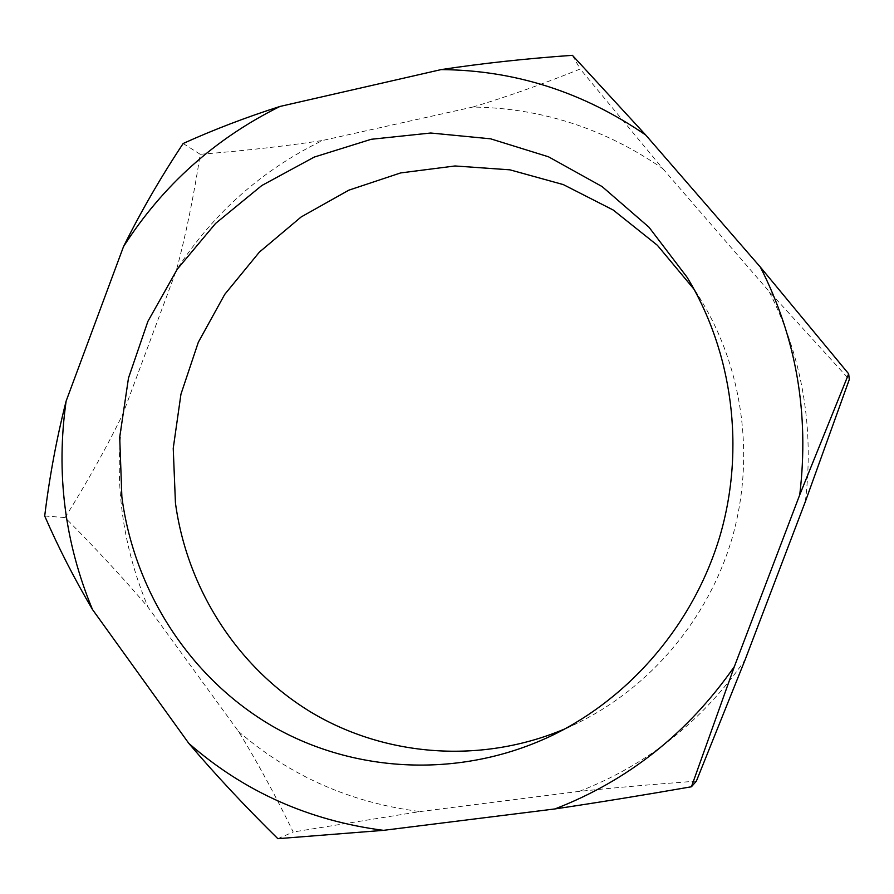 <?xml version="1.0" encoding="UTF-8"?>
<svg xmlns="http://www.w3.org/2000/svg" width="894" height="894" viewBox="0 0 894 894"><rect width="100%" height="100%" fill="white"/><g stroke="black" fill="none" stroke-linecap="round" stroke-linejoin="round"><path stroke-width="0.67" stroke-dasharray="4.47 3.35" d="M277.855 838.684L293.21 832.001C275.263 795.079 257.047 761.587 238.553 731.504L148.169 607.395C124.21 579.167 96.507 549.218 65.083 517.57C87.914 480.938 107.224 446.329 122.992 413.721L176.431 270.156C185.762 235.312 193.685 196.691 200.211 154.304C244.945 150.706 285.7 146.102 322.488 140.492C261.73 170.173 213.04 213.398 176.431 270.156M696.37 781.132C654.643 784.206 615.597 787.625 579.234 791.391L420.068 811.573L293.21 832.001M44.7 515.994L65.083 517.57M183.158 143.498L200.211 154.304M805.382 501.534C814.322 426.773 802.197 356.684 768.985 291.265L849.3 379.492M472.736 107.056C506.518 96.943 542.345 84.26 580.206 69.006L662.823 168.675C604.713 128.524 541.351 107.995 472.736 107.056L322.488 140.492M579.234 791.391C646.887 765.152 702.17 721.313 745.082 659.873M238.553 731.504C290.226 776.104 350.739 802.801 420.068 811.573M122.992 413.721C113.594 480.592 121.975 545.139 148.169 607.395M565.086 728.8L577.178 723.268C650.106 687.687 708.059 619.363 731.851 539.06C755.229 458.633 743.383 369.837 701.254 300.473L694.068 289.287M572.395 55.316L580.206 69.006M662.823 168.675L768.985 291.265M552.783 735.114L577.178 723.268M687.128 277.33L701.254 300.473"/><path stroke-width="1.34" d="M645.714 135.016L572.395 55.316C525.884 58.613 482.123 63.373 441.133 69.598C514.843 70.179 583.033 91.981 645.714 135.016L760.381 267.116C796.319 337.843 809.428 413.754 799.739 494.863L848.663 373.826L760.381 267.116M183.158 143.498C160.663 177.459 140.783 211.822 123.528 246.576C162.73 185.427 214.873 138.726 279.956 106.453C245.895 117.349 213.632 129.697 183.158 143.498M277.855 838.684L383.425 830.347C308.888 820.625 244.017 791.637 188.813 743.383C215.443 774.696 245.124 806.466 277.855 838.684M44.7 515.994C58.289 547.307 74.213 578.474 92.473 609.496C64.692 542.457 55.909 472.982 66.134 401.082C56.668 438.261 49.516 476.569 44.7 515.994M691.442 786.765L734.343 666.622C687.821 733.236 628.013 780.674 554.928 808.936C597.963 802.533 643.468 795.146 691.442 786.765L696.37 781.132L745.082 659.873L805.382 501.534L849.3 379.492L848.663 373.826M383.425 830.347L554.928 808.936M92.473 609.496L188.813 743.383M123.528 246.576L66.134 401.082M734.343 666.622L799.739 494.863M694.068 289.287L657.381 245.291L613.172 210.001L563.332 184.6L509.904 169.826L455.001 165.971L400.646 172.922L348.794 190.187L301.177 216.94L259.383 252.108L224.729 294.383L198.312 342.279L180.957 394.165L173.235 448.319L175.436 502.953C186.969 588.23 236.776 667.058 310.888 712.116C385.158 756.682 481.318 764.448 565.086 728.8M121.875 497.019L119.707 437.244L128.49 378.039L147.89 321.393L177.235 269.25L215.61 223.411L261.774 185.539L314.219 157.087L371.211 139.285L430.729 133.016L490.605 138.816L548.503 156.796L602.075 186.555L648.988 227.221L687.128 277.33C732.622 352.202 745.428 448.408 720.072 535.607C694.292 622.66 631.522 696.705 552.783 735.114C461.762 778.931 354.862 773.679 272.223 726.062C189.707 677.909 134.256 591.057 121.875 497.019M441.133 69.598L279.956 106.453"/></g></svg>
